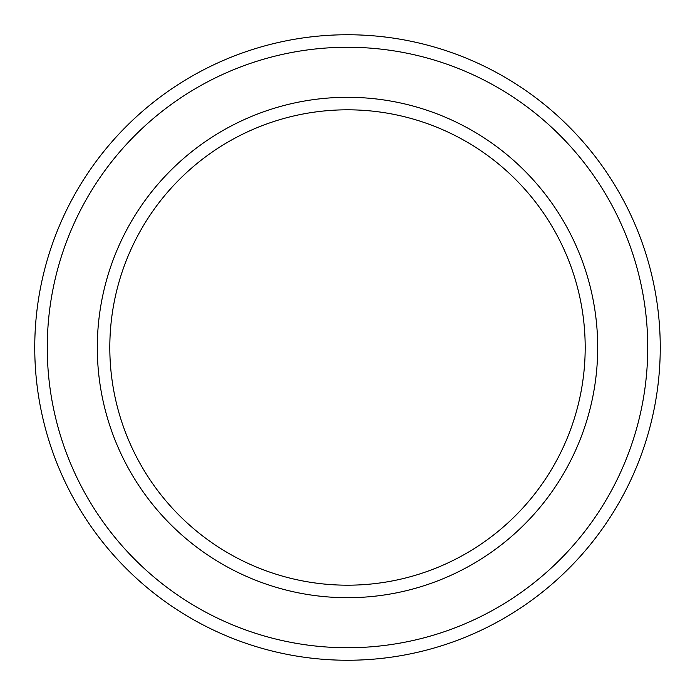 <?xml version="1.0" encoding="UTF-8"?>
<svg xmlns="http://www.w3.org/2000/svg" width="695" height="695" viewBox="0 0 695 695"><rect width="100%" height="100%" fill="white"/><g stroke="black" fill="none" stroke-linecap="round" stroke-linejoin="round"><path stroke-width="1.04" d="M585.19 347.5A237.69 237.69 0 0 0 347.5 109.81A237.69 237.69 0 0 0 109.81 347.5A237.69 237.69 0 0 0 347.5 585.19A237.69 237.69 0 0 0 585.19 347.5M97.3 347.5A250.2 250.2 0 0 1 347.5 97.3A250.2 250.2 0 0 1 597.7 347.5A250.2 250.2 0 0 1 347.5 597.7A250.2 250.2 0 0 1 97.3 347.5M647.74 347.5A300.24 300.24 0 0 0 347.5 47.26A300.24 300.24 0 0 0 47.26 347.5A300.24 300.24 0 0 0 347.5 647.74A300.24 300.24 0 0 0 647.74 347.5M34.75 347.5A312.75 312.75 0 0 1 347.5 34.75A312.75 312.75 0 0 1 660.25 347.5A312.75 312.75 0 0 1 347.5 660.25A312.75 312.75 0 0 1 34.75 347.5"/></g></svg>
